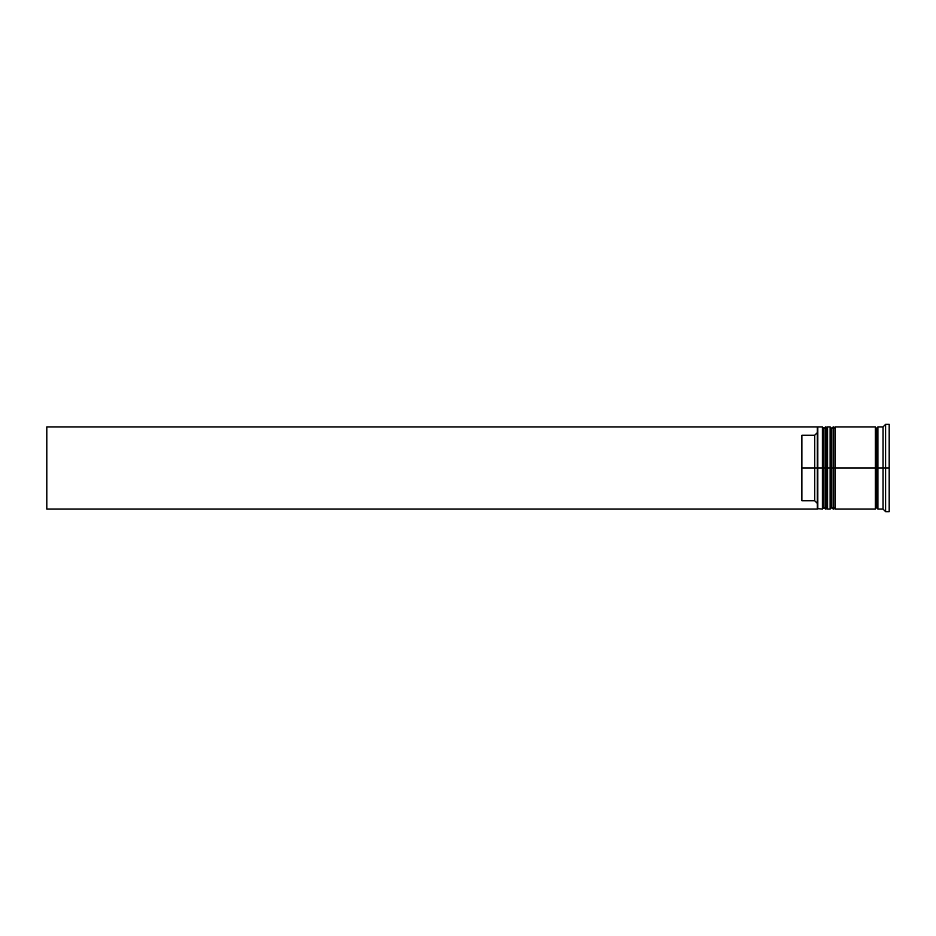 <?xml version="1.0" encoding="UTF-8"?>
<svg xmlns="http://www.w3.org/2000/svg" width="936" height="936" viewBox="0 0 936 936"><rect width="100%" height="100%" fill="white"/><g stroke="black" fill="none" stroke-linecap="round" stroke-linejoin="round"><path stroke-width="1.4" d="M823.961 468L823.961 507.546L823.961 428.454L823.961 468L825.505 468L825.505 509.09L825.505 468L822.428 468L822.428 509.09L822.428 468L817.292 468L817.292 508.494L817.292 427.506L817.292 468L814.718 468L814.718 435.228L801.883 435.228L801.883 468L817.807 468L817.807 509.09L817.807 468L822.428 468L822.428 426.91L822.428 468L823.961 468L823.961 507.546L825.505 509.09L826.02 468L826.02 509.09L825.505 426.91L825.505 468L825.505 426.91L823.961 428.454L823.961 468M827.564 507.546L826.02 509.09L826.02 468L827.564 468L826.02 468L825.505 426.91M826.02 468L826.02 426.91L826.02 468M831.671 468L831.671 507.546L831.671 428.454L831.671 468L833.215 468L833.215 509.09L833.215 468L830.127 468L830.127 509.09L830.127 468L827.564 468L827.564 509.09L827.564 468L830.127 468L830.127 426.91L830.127 468L831.671 468L831.671 507.546L833.215 509.09L833.73 468L833.73 509.09L833.215 426.91L833.215 468L833.215 426.91L831.671 428.454L831.671 468M835.263 507.546L833.73 509.09L833.73 468L835.263 468L833.73 468L833.215 426.91M833.73 468L833.73 426.91L833.73 468M876.611 468L876.611 507.546L876.611 468L877.898 468L876.611 468L876.611 428.454L876.611 468L835.263 468L835.263 509.09L835.263 468L876.611 468L876.611 428.454L876.611 468M885.608 468L883.034 468L883.034 509.09L883.034 468L877.898 468L877.898 509.09L877.898 468L883.034 468L883.034 426.91L883.034 468L885.608 468L885.608 511.664L885.608 468L889.2 468L885.608 468L885.608 424.336L885.608 468M875.335 426.91L875.335 509.09L875.335 426.91L835.263 426.91L835.263 468L835.263 426.91M889.2 511.664L889.2 468L889.2 511.664L885.608 511.664L883.034 509.09L877.898 509.09M817.292 432.654L814.718 435.228L814.718 500.772L817.292 503.346L814.718 500.772L814.718 468L801.883 468L801.883 500.772L814.718 500.772L801.883 500.772L801.883 435.228L814.718 435.228L817.292 432.654M889.2 424.336L889.2 468L889.2 424.336L885.608 424.336L883.034 426.91L877.898 426.91L877.898 468L877.898 426.91M827.564 426.91L827.564 468L827.564 426.91L830.127 426.91L831.671 428.454M823.961 428.454L822.428 426.91L817.807 426.91L817.807 468L817.292 427.424M817.292 427.506L817.292 426.91L817.292 427.506M817.292 509.09L817.292 508.494L817.292 509.09L46.8 509.09L46.8 426.91L817.292 426.91L46.8 426.91L46.8 509.09L817.292 509.09M826.02 426.91L827.564 428.454M833.73 426.91L835.263 428.454M875.335 508.833L876.611 507.546L877.898 508.833M875.335 427.167L876.611 428.454L877.898 427.167M817.292 508.576L822.428 509.09L823.961 507.546M827.564 509.09L830.127 509.09L831.671 507.546M875.335 509.09L835.263 509.09"/></g></svg>
